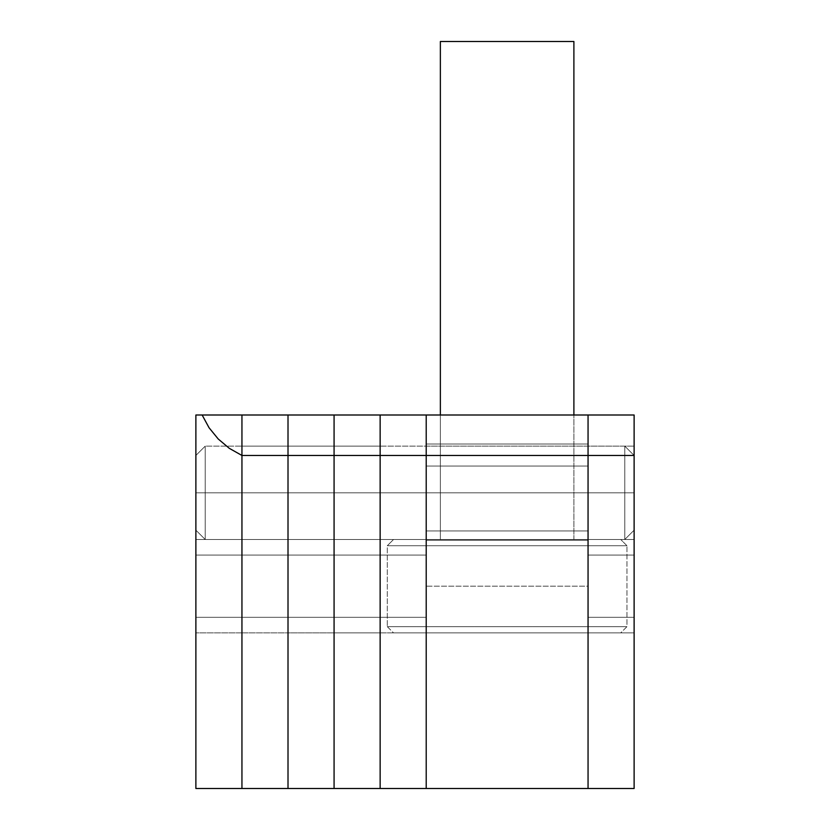 <?xml version="1.0" encoding="UTF-8"?>
<svg xmlns="http://www.w3.org/2000/svg" width="830" height="830" viewBox="0 0 830 830"><rect width="100%" height="100%" fill="white"/><g stroke="black" fill="none" stroke-linecap="round" stroke-linejoin="round"><path stroke-width="0.62" stroke-dasharray="4.15 3.11" d="M426.205 492.813L426.205 446.125L426.205 492.813L588.055 492.813L426.205 492.813L426.205 446.125L426.205 492.813L588.055 492.813L588.055 446.125L588.055 492.813L426.205 492.813L426.205 446.125L426.205 539.5L426.205 446.125L426.205 492.813L588.055 492.813L588.055 446.125L588.055 539.5L588.055 446.125L588.055 492.813L426.205 492.813L426.205 539.5L426.205 492.813L588.055 492.813L588.055 539.5L588.055 492.813L426.205 492.813L426.205 539.5L426.205 492.813L380.14 492.813L380.14 446.125L380.14 492.813L426.205 492.813L426.205 446.125L426.205 492.813L380.14 492.813L380.14 446.125L380.14 492.813L426.205 492.813L426.205 446.125L426.205 632.875L588.055 632.875L588.055 586.188L426.205 586.188L426.205 632.875L426.205 540.288L426.205 632.875L588.055 632.875L588.055 540.288L588.055 632.875L426.205 632.875L426.205 539.583L426.205 540.288L588.055 540.288L588.055 539.583L588.055 632.875L426.205 632.875L426.205 415L426.205 788.5L426.205 455.463L588.055 455.463L588.055 788.5L426.205 788.5L426.205 455.463L588.055 455.463L588.055 788.5L380.14 788.5L380.14 415L380.14 632.875L380.14 415L426.205 415L426.205 539.583L426.205 415L426.205 444.019L588.055 444.019L588.055 539.583L588.055 415L588.055 455.463L588.055 415L426.205 415L588.055 415L426.205 415L588.055 415L426.205 415L426.205 444.019L588.055 444.019L588.055 415L426.205 415L426.205 539.5L426.205 446.125L426.205 539.5L426.205 492.813L380.14 492.813L380.14 539.5L380.14 446.125L380.14 539.5L380.14 446.125L380.14 492.813L426.205 492.813L426.205 415L380.14 415L380.14 539.5L426.205 539.5L380.14 539.5L426.205 539.5L380.14 539.5L380.14 555.062L426.205 555.062L426.205 539.5L426.205 555.062L380.14 555.062L380.14 617.312L426.205 617.312L426.205 555.062L426.205 617.312L380.14 617.312L380.14 632.875L426.205 632.875L426.205 617.312L426.205 632.875L380.14 632.875L426.205 632.875L380.14 632.875L380.14 617.312L426.205 617.312L380.14 617.312L380.14 555.062L426.205 555.062L380.14 555.062L380.14 539.5L426.205 539.5L380.14 539.5L426.205 539.5L380.14 539.5L380.14 415L426.205 415L426.205 539.5L426.205 492.813L380.14 492.813L380.14 539.5L380.14 492.813L426.205 492.813L426.205 539.5L426.205 492.813M588.055 540.288L426.205 540.288L588.055 540.288L426.205 540.288L588.055 540.288L426.205 540.288L426.205 586.188L588.055 586.188L588.055 466.035L426.205 466.035L426.205 530.951L588.055 530.951L588.055 466.035L426.205 466.035L426.205 530.951L588.055 530.951L426.205 530.951L426.205 540.288L588.055 540.288L426.205 540.288L426.205 530.951L588.055 530.951L588.055 540.288M588.055 492.813L588.055 539.5L588.055 446.125L588.055 492.813L634.12 492.813L588.055 492.813L588.055 446.125L588.055 492.813L634.12 492.813L634.12 446.125L634.12 492.813L588.055 492.813L588.055 632.875L588.055 415L588.055 539.5L588.055 446.125L588.055 539.5L588.055 446.125L588.055 492.813L634.12 492.813L634.12 446.125L634.12 632.875L634.12 415L634.12 539.5L634.12 446.125L634.12 539.5L634.12 492.813L588.055 492.813L588.055 539.5L634.12 539.5L634.12 415L588.055 415L634.12 415L634.12 539.5L588.055 539.5L634.12 539.5L588.055 539.5L588.055 555.062L634.12 555.062L634.12 539.5L634.12 555.062L588.055 555.062L588.055 617.312L634.12 617.312L634.12 555.062L634.12 617.312L588.055 617.312L588.055 632.875L634.12 632.875L634.12 617.312L634.12 632.875L588.055 632.875L634.12 632.875L588.055 632.875L588.055 617.312L634.12 617.312L588.055 617.312L588.055 555.062L634.12 555.062L588.055 555.062L588.055 539.5L634.12 539.5L588.055 539.5L634.12 539.5L588.055 539.5L588.055 415L588.055 539.5L588.055 492.813L634.12 492.813L634.12 539.5L634.12 492.813L588.055 492.813L588.055 539.5L588.055 492.813M588.055 444.019L426.205 444.019L426.205 466.035L588.055 466.035L588.055 444.019L588.055 466.035L426.205 466.035L426.205 444.019L588.055 444.019M387.299 626.65L393.524 632.875L620.736 632.875L626.961 626.65L387.299 626.65L626.961 626.65L626.961 545.725L620.736 539.5L393.524 539.5L387.299 545.725L626.961 545.725L387.299 545.725L387.299 626.65L387.299 545.725L626.961 545.725L626.961 626.65L387.299 626.65L626.961 626.65L620.736 632.875L393.524 632.875L618.558 632.875L393.524 632.875L387.299 626.65M573.893 539.5L573.893 415L573.893 539.5L440.367 539.5L573.893 539.5M440.367 415L440.367 539.5L507.13 539.5L393.524 539.5L572.607 539.5L440.367 539.5L440.367 415M620.736 539.5L529.291 539.5L620.736 539.5L626.961 545.725L387.299 545.725L393.524 539.5L620.736 539.5M440.367 41.5L573.893 41.5L440.367 41.5M588.055 788.5L588.055 415L634.12 415L588.055 415L634.12 415L588.055 415L588.055 455.463L634.12 455.463L634.12 415L634.12 455.463L588.055 455.463L588.055 788.5L634.12 788.5L634.12 455.463L624.783 446.125L624.783 539.5L634.12 530.163L634.12 455.463L634.12 539.5L634.12 456.178L634.12 530.163L624.783 539.5L624.783 446.125L205.218 446.125L195.88 455.463L195.88 530.163L205.218 539.5L205.218 446.125L205.218 539.5L624.783 539.5L205.218 539.5L205.218 446.125L624.783 446.125L624.783 539.5L624.783 446.125L634.12 455.463L624.783 446.125L624.783 539.5L634.12 530.163L634.12 455.463L634.12 530.163L634.12 456.178L634.12 530.163L624.783 539.5L624.783 446.125L205.218 446.125L205.218 539.5L195.88 530.163L195.88 446.125L195.88 492.813L241.945 492.813L241.945 446.125L241.945 492.813L288.01 492.813L241.945 492.813L241.945 446.125L241.945 492.813L288.01 492.813L288.01 446.125L288.01 492.813L241.945 492.813L241.945 632.875L241.945 415L241.945 539.5L241.945 446.125L241.945 539.5L241.945 446.125L241.945 492.813L288.01 492.813L288.01 446.125L288.01 632.875L288.01 415L288.01 539.5L288.01 446.125L288.01 539.5L288.01 492.813L241.945 492.813L241.945 539.5L288.01 539.5L288.01 415L241.945 415L288.01 415L288.01 539.5L241.945 539.5L288.01 539.5L241.945 539.5L241.945 555.062L288.01 555.062L288.01 539.5L288.01 555.062L241.945 555.062L241.945 617.312L288.01 617.312L288.01 555.062L288.01 617.312L241.945 617.312L241.945 632.875L288.01 632.875L288.01 617.312L288.01 632.875L241.945 632.875L288.01 632.875L241.945 632.875L241.945 617.312L288.01 617.312L241.945 617.312L241.945 555.062L288.01 555.062L241.945 555.062L241.945 539.5L288.01 539.5L241.945 539.5L288.01 539.5L241.945 539.5L241.945 415L241.945 539.5L241.945 492.813L288.01 492.813L288.01 539.5L288.01 492.813L241.945 492.813L241.945 539.5L241.945 492.813L195.88 492.813L195.88 446.125L195.88 492.813L241.945 492.813L241.945 446.125L241.945 492.813L195.88 492.813L241.945 492.813L241.945 446.125L241.945 632.875L241.945 415L288.01 415L241.945 415L288.01 415L241.945 415L241.945 539.5L241.945 446.125L241.945 539.5L241.945 492.813L195.88 492.813L195.88 539.5L195.88 492.813L241.945 492.813L241.945 539.5L241.945 492.813L195.88 492.813L195.88 539.5L195.88 415L202.136 415L209.056 427.751L218.217 438.987L229.308 448.335L241.945 455.463L288.01 455.463L288.01 415L288.01 632.875L288.01 415L334.075 415L334.075 632.875L334.075 415L426.205 415L380.14 415L380.14 455.463L426.205 455.463L426.205 415L380.14 415L380.14 632.875L380.14 415L334.075 415L334.075 539.5L334.075 535.941L334.075 539.5L380.14 539.5L380.14 415L380.14 539.5L334.075 539.5L380.14 539.5L334.075 539.5L334.075 555.062L380.14 555.062L380.14 539.5L380.14 555.062L334.075 555.062L334.075 617.312L380.14 617.312L380.14 555.062L380.14 617.312L334.075 617.312L334.075 632.875L380.14 632.875L380.14 617.312L380.14 632.875L334.075 632.875L380.14 632.875L334.075 632.875L334.075 617.312L380.14 617.312L334.075 617.312L334.075 555.062L380.14 555.062L334.075 555.062L334.075 539.5L380.14 539.5L334.075 539.5L380.14 539.5L334.075 539.5L334.075 415L380.14 415L334.075 415L380.14 415L334.075 415L334.075 539.5L334.075 446.125L334.075 492.813L380.14 492.813L334.075 492.813L334.075 446.125L334.075 492.813L380.14 492.813L380.14 446.125L380.14 492.813L334.075 492.813L334.075 535.941L334.075 446.125L334.075 538.608L334.075 446.125L334.075 492.813L380.14 492.813L380.14 446.125L380.14 538.608L380.14 492.813L334.075 492.813L334.075 539.5L334.075 492.813L380.14 492.813L380.14 539.5L380.14 492.813L334.075 492.813L334.075 632.875L334.075 415L288.01 415L288.01 539.5L288.01 535.941L288.01 539.5L334.075 539.5L334.075 415L334.075 539.5L288.01 539.5L334.075 539.5L288.01 539.5L288.01 555.062L334.075 555.062L334.075 539.5L334.075 555.062L288.01 555.062L288.01 617.312L334.075 617.312L334.075 555.062L334.075 617.312L288.01 617.312L288.01 632.875L334.075 632.875L334.075 617.312L334.075 632.875L288.01 632.875L334.075 632.875L288.01 632.875L288.01 617.312L334.075 617.312L288.01 617.312L288.01 555.062L334.075 555.062L288.01 555.062L288.01 539.5L334.075 539.5L288.01 539.5L334.075 539.5L288.01 539.5L288.01 415L334.075 415L288.01 415L334.075 415L288.01 415L288.01 455.463L288.01 415L288.01 455.463L241.945 455.463L241.945 788.5L241.945 455.463L241.945 788.5L288.01 788.5L288.01 455.463L380.14 455.463L380.14 788.5L426.205 788.5L426.205 455.463L380.14 455.463L380.14 415L380.14 455.463L334.075 455.463L334.075 788.5L334.075 415L334.075 455.463L288.01 455.463L288.01 788.5L195.88 788.5L195.88 415L241.945 415L241.945 455.463L241.945 415L195.88 415L195.88 539.5L241.945 539.5L241.945 492.813L241.945 539.5L195.88 539.5L241.945 539.5L195.88 539.5L195.88 555.062L195.88 539.5L241.945 539.5L241.945 555.062L195.88 555.062L241.945 555.062L241.945 617.312L195.88 617.312L195.88 555.062L195.88 617.312L241.945 617.312L241.945 632.875L195.88 632.875L195.88 617.312L195.88 632.875L241.945 632.875L195.88 632.875L241.945 632.875L241.945 617.312L195.88 617.312L241.945 617.312L241.945 555.062L195.88 555.062L241.945 555.062L241.945 539.5L195.88 539.5L241.945 539.5L195.88 539.5L195.88 632.875L195.88 415L241.945 415L241.945 539.5L241.945 415L195.88 415L195.88 539.5L195.88 446.125L195.88 539.5L195.88 446.125L195.88 529.447L195.88 455.463L205.218 446.125L195.88 455.463L195.88 530.163L205.218 539.5L205.218 446.125L205.218 539.5L624.783 539.5L205.218 539.5L205.218 446.125L624.783 446.125L624.783 539.5L624.783 446.125L634.12 455.463L634.12 788.5L588.055 788.5M288.01 788.5L288.01 455.463L288.01 788.5L380.14 788.5L380.14 455.463L380.14 788.5L334.075 788.5L334.075 455.463L334.075 788.5L288.01 788.5M195.88 415L195.88 788.5L241.945 788.5L241.945 455.463L229.308 448.335L218.217 438.987L209.056 427.751L202.136 415L195.88 415M380.14 492.813L380.14 539.5L380.14 492.813M288.01 492.813L288.01 446.125L288.01 492.813L334.075 492.813L288.01 492.813L288.01 446.125L288.01 492.813L334.075 492.813L334.075 446.125L334.075 492.813L288.01 492.813L288.01 446.125L288.01 538.608L288.01 446.125L288.01 492.813L334.075 492.813L334.075 446.125L334.075 538.608L334.075 492.813L288.01 492.813L288.01 539.5L288.01 492.813L334.075 492.813L334.075 539.5L334.075 492.813L288.01 492.813L288.01 539.5L288.01 492.813M334.075 492.813L334.075 539.5L334.075 492.813M195.88 455.463L195.88 530.163L195.88 455.463L205.218 446.125L205.218 539.5L195.88 530.163L195.88 455.463M426.205 446.125L634.12 446.125L426.205 446.125M426.205 539.5L634.12 539.5L426.205 539.5M241.945 446.125L380.14 446.125L241.945 446.125M241.945 539.5L380.14 539.5L241.945 539.5"/><path stroke-width="1.25" d="M426.205 788.5L426.205 415L588.055 415L426.205 415L426.205 455.463L588.055 455.463L588.055 788.5L588.055 455.463L426.205 455.463L426.205 415L426.205 788.5L588.055 788.5L426.205 788.5L426.205 455.463L426.205 788.5L380.14 788.5L426.205 788.5M573.893 415L573.893 41.5L440.367 41.5L440.367 415L440.367 41.5L573.893 41.5L573.893 415M588.055 415L588.055 788.5L634.12 788.5L588.055 788.5L588.055 455.463L634.12 455.463L634.12 788.5L634.12 455.463L588.055 455.463L588.055 415L634.12 415L634.12 455.463L634.12 415L588.055 415M241.945 415L241.945 788.5L288.01 788.5L241.945 788.5L241.945 455.463L288.01 455.463L288.01 788.5L380.14 788.5L380.14 455.463L380.14 788.5L334.075 788.5L334.075 455.463L334.075 788.5L288.01 788.5L288.01 455.463L288.01 788.5L288.01 455.463L241.945 455.463L241.945 415L288.01 415L288.01 455.463L426.205 455.463L380.14 455.463L380.14 415L380.14 788.5L380.14 455.463L334.075 455.463L334.075 415L334.075 788.5L334.075 455.463L288.01 455.463L288.01 415L288.01 455.463L288.01 415L195.88 415L195.88 788.5L241.945 788.5L241.945 415L241.945 455.463L229.308 448.335L218.217 438.987L209.056 427.751L202.136 415L241.945 415M195.88 788.5L195.88 415L202.136 415L209.056 427.751L218.217 438.987L229.308 448.335L241.945 455.463L241.945 788.5L195.88 788.5M380.14 415L426.205 415L380.14 415L380.14 455.463L380.14 415L334.075 415L380.14 415M334.075 415L334.075 455.463L334.075 415L288.01 415L334.075 415"/></g></svg>
